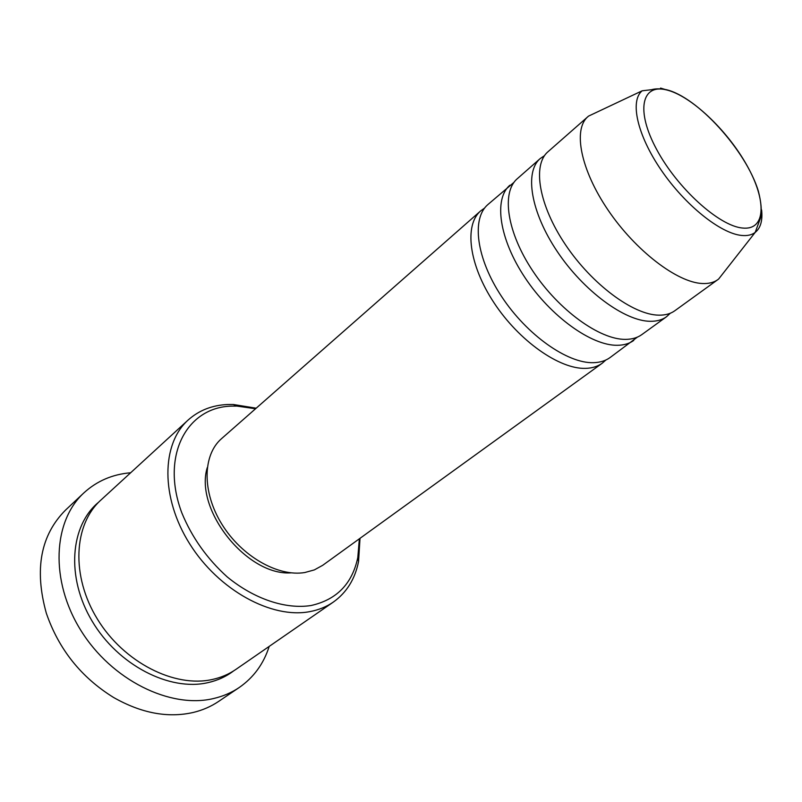 <?xml version="1.0" encoding="UTF-8"?>
<svg xmlns="http://www.w3.org/2000/svg" width="802" height="802" viewBox="0 0 802 802"><rect width="100%" height="100%" fill="white"/><g stroke="black" fill="none" stroke-linecap="round" stroke-linejoin="round"><path stroke-width="1.2" d="M605.851 360.028L602.242 363.216C597.731 366.464 592.177 368.188 585.56 368.369C559.535 369.301 519.135 341.01 494.062 302.855C468.819 264.75 463.997 225.041 480.689 210.886L484.598 208.079M637.45 337.091L610.001 357.602C605.52 360.84 599.986 362.524 593.38 362.684C567.405 363.486 526.924 334.975 501.691 296.66C476.298 258.394 471.285 218.635 487.887 204.56L513.982 182.355M633.74 340.449C629.339 343.627 623.856 345.231 617.299 345.291C591.495 345.722 550.743 316.509 525.029 277.703C499.155 238.936 493.571 199.026 509.882 185.232M670.271 313.261L666.452 316.8L641.801 334.624C637.43 337.772 631.966 339.356 625.43 339.376C599.685 339.677 558.844 310.234 532.969 271.256C506.924 232.329 501.15 192.37 517.35 178.666L540.197 158.575L544.498 155.648M666.452 316.8C662.171 319.888 656.778 321.391 650.292 321.301C624.738 321.191 583.645 291.006 557.26 251.527C530.723 212.079 524.318 171.989 540.197 158.575M724.276 271.838L718.592 279.086L674.823 310.745C670.582 313.813 665.219 315.276 658.743 315.156C633.259 314.905 592.087 284.469 565.53 244.821C538.814 205.202 532.197 165.062 547.966 151.758L588.548 116.11L596.878 112.18M255.577 408.739L236.951 406.093L231.638 406.123C186.806 407.065 160.3 455.777 181.853 512.949C191.909 537.37 207.026 558.693 227.217 576.909C254.354 599.164 285.622 609.46 311.016 605.53C336.639 599.776 352.238 583.776 357.802 557.55L359.356 538.794M360.018 538.322L358.554 561.52C355.065 579.014 346.675 592.518 333.391 602.041C326.574 606.753 318.775 609.931 309.983 611.595C271.918 619.154 218.675 590.302 189.673 543.826C160.44 497.461 161.362 443.907 188.149 420.017C198.986 410.333 212.179 405.17 227.718 404.509L233.242 404.479L256.189 408.198M83.929 492.839L65.784 509.851C40.621 534.914 34.135 569.36 46.316 613.179C58.726 649.259 81.142 677.349 113.563 697.459C141.212 713.178 167.708 718.201 193.051 712.507C202.495 710.251 211.016 706.552 218.635 701.409L239.247 687.494C231.648 692.627 223.106 696.296 213.633 698.512C170.415 709.008 111.628 680.216 80.822 630.342C49.754 580.598 52.972 521.11 83.929 492.839C96.922 480.989 112.501 474.293 130.646 472.759M333.391 602.041L235.908 669.399C228.991 674.171 221.172 677.53 212.46 679.454C174.706 688.106 123.909 662.522 97.453 619.184C70.766 575.946 73.674 524.438 100.831 500.117L188.149 420.017M602.242 363.216L322.675 565.32L314.334 569.911L304.76 572.538C277.973 577.039 241.432 556.217 221.743 524.007C201.883 491.867 202.605 454.924 221.573 438.624L480.689 210.886M269.201 646.392C263.678 663.755 253.693 677.449 239.247 687.494M717.96 279.567C713.89 282.505 708.657 283.818 702.281 283.507C677.199 282.494 635.605 250.745 608.147 210.204C580.538 169.693 572.788 129.353 587.946 116.621M291.146 572.849C247.186 576.137 194.264 509.811 207.237 467.686M742.462 228.029C766.141 230.645 766.812 200.4 746.772 165.122C727.033 129.864 690.592 95.418 666.221 89.844C641.58 83.719 635.625 110.696 656.678 149.523C677.379 188.3 719.103 226.004 742.462 228.029M660.557 88.08L666.853 89.994M761.609 209.923C762.742 220.59 760.597 228.089 755.173 232.42C751.785 234.986 747.274 235.999 741.67 235.447C720.587 233.542 685.058 205.132 661.179 170.064C637.169 135.017 629.67 100.821 642.171 90.796L588.548 116.11M233.562 670.943C226.114 676.597 217.532 680.507 207.828 682.672C169.593 691.524 118.115 665.189 92.09 621.089C65.804 577.099 70.245 525.38 98.806 502.062M718.592 279.086L755.173 232.42L760.627 217.713C761.96 211.137 761.198 202.244 758.341 191.046C745.96 150.495 697.339 96.711 666.111 89.644C660.096 88.571 655.274 88.581 651.655 89.684L642.171 90.796M236.951 406.093L233.242 404.479M357.802 557.55L358.554 561.52"/></g></svg>
